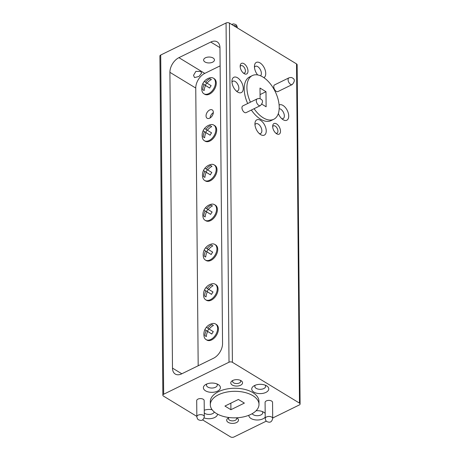 <?xml version="1.0" encoding="UTF-8"?>
<svg xmlns="http://www.w3.org/2000/svg" width="460" height="460" viewBox="0 0 460 460"><rect width="100%" height="100%" fill="white"/><g stroke="black" fill="none" stroke-linecap="round" stroke-linejoin="round"><path stroke-width="0.69" d="M206.045 115.862A4.876 3.07 -58.7 0 0 207.155 118.243A4.876 3.07 -58.7 0 0 211.134 117.156A4.876 3.07 -58.7 0 0 213.336 112.292A4.876 3.07 -58.7 0 0 212.227 109.911A4.876 3.07 -58.7 0 0 208.253 110.998A4.876 3.07 -58.7 0 0 206.045 115.862M215.878 129.542A9.125 5.744 -58.7 0 0 213.796 125.091A9.125 5.744 -58.7 0 0 210.364 124.717A10.988 10.988 0 0 0 202.406 137.81A9.125 5.744 -58.7 0 0 204.309 140.685A9.125 5.744 -58.7 0 0 211.749 138.655A9.125 5.744 -58.7 0 0 215.878 129.542M204.309 140.685L205.12 141.174A9.125 5.744 -58.7 0 0 212.554 139.144A9.125 5.744 -58.7 0 0 216.689 130.036A9.125 5.744 -58.7 0 0 214.601 125.58L213.796 125.091M216.223 169.32A9.125 5.744 -58.7 0 0 214.141 164.87A9.125 5.744 -58.7 0 0 210.714 164.496A10.988 10.988 0 0 0 202.751 177.589A9.125 5.744 -58.7 0 0 204.654 180.464A9.125 5.744 -58.7 0 0 212.094 178.428A9.125 5.744 -58.7 0 0 216.223 169.32M204.654 180.464L205.465 180.952A9.125 5.744 -58.7 0 0 212.905 178.923A9.125 5.744 -58.7 0 0 217.034 169.809A9.125 5.744 -58.7 0 0 214.952 165.358L214.141 164.87M215.47 82.627A9.125 5.744 -58.7 0 0 213.388 78.171A9.125 5.744 -58.7 0 0 209.955 77.803A10.988 10.988 0 0 0 201.992 90.89A9.125 5.744 -58.7 0 0 203.901 93.765A9.125 5.744 -58.7 0 0 211.341 91.735A9.125 5.744 -58.7 0 0 215.47 82.627M203.901 93.765L204.706 94.26A9.125 5.744 -58.7 0 0 212.146 92.224A9.125 5.744 -58.7 0 0 216.275 83.116A9.125 5.744 -58.7 0 0 214.193 78.666L213.388 78.171M216.574 209.099A9.125 5.744 -58.7 0 0 214.492 204.648A9.125 5.744 -58.7 0 0 211.059 204.274A10.988 10.988 0 0 0 203.096 217.361A9.125 5.744 -58.7 0 0 205.005 220.242A9.125 5.744 -58.7 0 0 212.445 218.207A9.125 5.744 -58.7 0 0 216.574 209.099M205.005 220.242L205.81 220.731A9.125 5.744 -58.7 0 0 213.25 218.701A9.125 5.744 -58.7 0 0 217.379 209.587A9.125 5.744 -58.7 0 0 215.297 205.137L214.492 204.648M216.919 248.877A9.125 5.744 -58.7 0 0 214.837 244.427A9.125 5.744 -58.7 0 0 211.41 244.053A10.988 10.988 0 0 0 203.446 257.14A9.125 5.744 -58.7 0 0 205.35 260.021A9.125 5.744 -58.7 0 0 212.79 257.985A9.125 5.744 -58.7 0 0 216.919 248.877M205.35 260.021L206.16 260.51A9.125 5.744 -58.7 0 0 213.601 258.48A9.125 5.744 -58.7 0 0 217.73 249.366A9.125 5.744 -58.7 0 0 215.648 244.915L214.837 244.427M217.269 288.656A9.125 5.744 -58.7 0 0 215.182 284.2A9.125 5.744 -58.7 0 0 211.755 283.832A10.988 10.988 0 0 0 203.791 296.918A9.125 5.744 -58.7 0 0 205.7 299.793A9.125 5.744 -58.7 0 0 213.135 297.764A9.125 5.744 -58.7 0 0 217.269 288.656M205.7 299.793L206.505 300.288A9.125 5.744 -58.7 0 0 213.946 298.252A9.125 5.744 -58.7 0 0 218.074 289.144A9.125 5.744 -58.7 0 0 215.993 284.694L215.182 284.2M217.614 328.428A9.125 5.744 -58.7 0 0 215.533 323.978A9.125 5.744 -58.7 0 0 212.1 323.61A10.988 10.988 0 0 0 204.136 336.697A9.125 5.744 -58.7 0 0 206.045 339.572A9.125 5.744 -58.7 0 0 213.486 337.542A9.125 5.744 -58.7 0 0 217.614 328.428M206.045 339.572L206.85 340.066A9.125 5.744 -58.7 0 0 214.291 338.031A9.125 5.744 -58.7 0 0 218.419 328.923A9.125 5.744 -58.7 0 0 216.338 324.472L215.533 323.978M205.522 390.81A8.516 4.646 179.5 0 0 217.505 391.149A8.516 4.646 179.5 0 0 218.333 384.612A8.516 4.646 179.5 0 0 218.264 384.566A8.516 4.646 179.5 0 0 205.396 384.727A8.516 4.646 179.5 0 0 205.522 390.81M206.891 383.962A5.416 2.955 179.5 0 0 206.454 385.135A5.416 2.955 179.5 0 0 207.816 387.073A5.416 2.955 179.5 0 0 213.802 387.837A5.416 2.955 179.5 0 0 217.287 385.043A5.416 2.955 179.5 0 0 216.833 383.876M204.102 417.904A8.516 4.646 179.5 0 0 212.859 418.197A8.516 4.646 179.5 0 0 217.528 414.115M204.28 412.971A5.416 2.955 179.5 0 0 204.936 413.465A5.416 2.955 179.5 0 0 210.433 414.316A5.416 2.955 179.5 0 0 214.308 411.987M248.848 415.276A8.516 4.646 179.5 0 0 250.993 418.479A8.516 4.646 179.5 0 0 265.213 417.116M265.178 413.459A8.516 4.646 179.5 0 0 263.804 412.275A8.516 4.646 179.5 0 0 263.735 412.235A8.516 4.646 179.5 0 0 256.053 410.774M252.183 413.684A5.416 2.955 179.5 0 0 253.293 414.742A5.416 2.955 179.5 0 0 259.279 415.501A5.416 2.955 179.5 0 0 262.758 412.706A5.416 2.955 179.5 0 0 262.303 411.539M253.874 392.087A8.516 4.646 179.5 0 0 265.863 392.426A8.516 4.646 179.5 0 0 266.691 385.888A8.516 4.646 179.5 0 0 266.616 385.842A8.516 4.646 179.5 0 0 253.753 385.997A8.516 4.646 179.5 0 0 253.874 392.087M255.242 385.238A5.416 2.955 179.5 0 0 254.811 386.411A5.416 2.955 179.5 0 0 256.174 388.349A5.416 2.955 179.5 0 0 262.16 389.114A5.416 2.955 179.5 0 0 265.638 386.32A5.416 2.955 179.5 0 0 265.184 385.152M241.074 380.702A5.894 3.214 -0.5 0 1 241.12 380.73A5.894 3.214 -0.5 0 1 240.551 385.256A5.894 3.214 -0.5 0 1 232.26 385.02A5.894 3.214 -0.5 0 1 232.173 380.811A5.894 3.214 -0.5 0 1 241.074 380.702M233.013 380.362A4.071 2.219 179.5 0 0 232.582 381.374A4.071 2.219 179.5 0 0 233.605 382.829A4.071 2.219 179.5 0 0 238.107 383.404A4.071 2.219 179.5 0 0 240.724 381.3A4.071 2.219 179.5 0 0 240.275 380.299M236.595 417.801A5.894 3.214 -0.5 0 1 236.998 418.025A5.894 3.214 -0.5 0 1 237.044 418.054A5.894 3.214 -0.5 0 1 236.474 422.579A5.894 3.214 -0.5 0 1 228.183 422.343A5.894 3.214 -0.5 0 1 228.097 418.128A5.894 3.214 -0.5 0 1 229.247 417.559M228.936 417.686A4.071 2.219 179.5 0 0 228.505 418.692A4.071 2.219 179.5 0 0 229.528 420.152A4.071 2.219 179.5 0 0 234.031 420.722A4.071 2.219 179.5 0 0 236.647 418.623A4.071 2.219 179.5 0 0 236.359 417.812M271.613 401.057A3.737 2.035 179.5 0 0 267.484 400.528A3.737 2.035 179.5 0 0 265.086 402.46L265.224 418.519A3.737 2.035 -0.5 0 1 267.628 416.593A3.737 2.035 -0.5 0 1 271.756 417.116A3.737 2.035 -0.5 0 1 272.7 418.456L272.556 402.391A3.737 2.035 179.5 0 0 271.613 401.057M203.228 399.251A3.737 2.035 179.5 0 0 199.099 398.728A3.737 2.035 179.5 0 0 196.702 400.654L196.84 416.714A3.737 2.035 -0.5 0 1 199.243 414.788A3.737 2.035 -0.5 0 1 203.372 415.311A3.737 2.035 -0.5 0 1 204.315 416.651L204.171 400.585A3.737 2.035 179.5 0 0 203.228 399.251M213.083 58.006A5.416 2.955 -0.5 0 1 214.446 59.944A5.416 2.955 -0.5 0 1 210.967 62.738A5.416 2.955 -0.5 0 1 204.982 61.979A5.416 2.955 -0.5 0 1 203.619 60.041A5.416 2.955 -0.5 0 1 207.098 57.247A5.416 2.955 -0.5 0 1 213.083 58.006M200.623 71.444L201.647 72.985L198.961 76.463L194.557 77.59L193.522 75.337L195.885 71.363L200.623 71.444M237.665 92.063A8.516 4.715 63.9 0 0 243.254 88.366A8.516 4.715 63.9 0 0 237.538 77.786A8.516 4.715 63.9 0 0 231.984 80.586A8.516 4.715 63.9 0 0 237.59 92.017A8.516 4.715 63.9 0 0 237.665 92.063M236.296 91.028A5.416 2.996 63.9 0 0 237.665 90.925A5.416 2.996 63.9 0 0 238.631 86.526A5.416 2.996 63.9 0 0 235.238 81.523A5.416 2.996 63.9 0 0 232.898 81.201A5.416 2.996 63.9 0 0 231.978 82.213M260.647 134.607A8.516 4.715 63.9 0 0 266.242 130.91A8.516 4.715 63.9 0 0 260.527 120.33A8.516 4.715 63.9 0 0 254.972 123.13A8.516 4.715 63.9 0 0 260.578 134.561A8.516 4.715 63.9 0 0 260.647 134.607M259.285 133.567A5.416 2.996 63.9 0 0 260.647 133.469A5.416 2.996 63.9 0 0 261.619 129.07A5.416 2.996 63.9 0 0 258.227 124.068A5.416 2.996 63.9 0 0 255.881 123.746A5.416 2.996 63.9 0 0 254.966 124.758M278.34 113.534A8.516 4.715 63.9 0 0 283.061 119.686A8.516 4.715 63.9 0 0 283.136 119.732A8.516 4.715 63.9 0 0 288.725 116.029A8.516 4.715 63.9 0 0 283.009 105.449A8.516 4.715 63.9 0 0 279.111 105.058M281.773 118.691A5.416 2.996 63.9 0 0 283.136 118.588A5.416 2.996 63.9 0 0 284.108 114.189A5.416 2.996 63.9 0 0 280.715 109.187A5.416 2.996 63.9 0 0 279.191 108.692M263.89 77.665A8.516 4.715 63.9 0 0 265.351 70.725A8.516 4.715 63.9 0 0 260.021 62.905A8.516 4.715 63.9 0 0 254.472 65.711A8.516 4.715 63.9 0 0 257.646 74.934M260.521 75.796A5.416 2.996 63.9 0 0 261.015 71.277A5.416 2.996 63.9 0 0 257.726 66.642A5.416 2.996 63.9 0 0 255.38 66.32A5.416 2.996 63.9 0 0 254.466 67.338M244.041 63.733A5.894 3.26 -116.1 0 1 247.992 71.053A5.894 3.26 -116.1 0 1 244.128 73.612A5.894 3.26 -116.1 0 1 244.076 73.583A5.894 3.26 -116.1 0 1 240.2 65.671A5.894 3.26 -116.1 0 1 244.041 63.733M243.334 73.031A4.071 2.254 63.9 0 0 244.513 72.996A4.071 2.254 63.9 0 0 245.243 69.69A4.071 2.254 63.9 0 0 242.69 65.929A4.071 2.254 63.9 0 0 240.931 65.688A4.071 2.254 63.9 0 0 240.183 66.602M276.546 123.901A5.894 3.26 -116.1 0 1 280.502 131.221A5.894 3.26 -116.1 0 1 276.632 133.779A5.894 3.26 -116.1 0 1 276.581 133.751A5.894 3.26 -116.1 0 1 272.705 125.839A5.894 3.26 -116.1 0 1 276.546 123.901M275.839 133.193A4.071 2.254 63.9 0 0 277.023 133.164A4.071 2.254 63.9 0 0 277.754 129.858A4.071 2.254 63.9 0 0 275.201 126.092A4.071 2.254 63.9 0 0 273.435 125.85A4.071 2.254 63.9 0 0 272.688 126.764M274.591 84.882A3.737 2.07 63.9 0 0 273.924 87.917A3.737 2.07 63.9 0 0 276.264 91.367A3.737 2.07 63.9 0 0 277.88 91.592L292.215 84.565A3.737 2.07 -116.1 0 1 290.593 84.347A3.737 2.07 -116.1 0 1 288.253 80.891A3.737 2.07 -116.1 0 1 288.926 77.855L274.591 84.882M242.794 105.921A3.737 2.07 63.9 0 0 242.121 108.957A3.737 2.07 63.9 0 0 244.461 112.412A3.737 2.07 63.9 0 0 246.083 112.631L260.412 105.61A3.737 2.07 -116.1 0 1 258.796 105.386A3.737 2.07 -116.1 0 1 256.456 101.936A3.737 2.07 -116.1 0 1 257.123 98.9L242.794 105.921M258.991 404.369L258.963 401.31A24.34 13.271 179.5 0 0 252.827 392.598A24.34 13.271 179.5 0 0 225.935 389.177A24.34 13.271 179.5 0 0 210.295 401.735L210.318 404.794A24.34 13.271 179.5 0 0 216.453 413.505A24.34 13.271 179.5 0 0 243.351 416.927A24.34 13.271 179.5 0 0 258.991 404.369A24.34 13.271 179.5 0 0 252.856 395.663A24.34 13.271 179.5 0 0 225.963 392.236A24.34 13.271 179.5 0 0 210.318 404.794M254.092 108.704A24.34 13.466 63.9 0 0 263.246 117.817A24.34 13.466 63.9 0 0 273.78 119.272A24.34 13.466 63.9 0 0 278.139 99.498A24.34 13.466 63.9 0 0 262.89 77.021A24.34 13.466 63.9 0 0 252.356 75.566L249.625 76.906A24.34 13.466 63.9 0 0 247.693 103.517M251.361 110.043A24.34 13.466 63.9 0 0 260.515 119.157A24.34 13.466 63.9 0 0 271.049 120.612L273.78 119.272M252.356 75.566A24.34 13.466 63.9 0 0 250.424 102.183M169.907 72.329L172.488 368.109A12.167 7.659 -58.7 0 0 175.266 374.049A12.167 7.659 -58.7 0 0 181.683 373.848L213.532 358.236A12.167 7.659 -58.7 0 0 222.548 343.58L219.966 47.794A12.167 7.659 -58.7 0 0 217.189 41.86A12.167 7.659 -58.7 0 0 210.772 42.055L178.923 57.667A12.167 7.659 -58.7 0 0 169.907 72.329L195.753 88.055L198.179 365.763M162.863 395.232L159.902 56.016A2.398 1.305 -0.5 0 1 160.707 55.027L226.055 23A2.398 1.305 -0.5 0 1 229.436 23.092L296.533 63.911A2.398 1.305 -0.5 0 1 297.137 64.768L300.098 403.983A2.398 1.305 179.5 0 0 299.494 403.127L232.398 362.302A2.398 1.305 179.5 0 0 229.017 362.216L163.668 394.243A2.398 1.305 179.5 0 0 162.863 395.232A2.398 1.305 179.5 0 0 163.467 396.089L196.834 416.392M202.515 419.848L230.564 436.908A2.398 1.305 179.5 0 0 233.944 437L266.334 421.124M272.694 418.008L299.293 404.972A2.398 1.305 179.5 0 0 300.098 403.983M261.93 104.23L266.121 106.783L265.989 91.689L260.009 88.055L260.107 98.785M212.123 409.739A8.516 4.646 179.5 0 0 204.257 410.251M244.381 403.098L230.908 409.705L224.934 406.065L238.401 399.464L244.381 403.098M230.908 409.705L230.851 403.161M260.067 94.593L265.989 91.689M220.121 65.866L204.769 73.393A12.167 7.659 -58.7 0 0 195.753 88.055M204.895 335.668L206.356 336.576A10.908 8.476 -58 0 1 207.678 331.464L211.83 334.035A8.844 6.871 -58 0 1 213.302 331.666L209.15 329.096A10.908 8.476 -58 0 1 213.446 325.467L211.991 324.559A10.902 8.47 122 0 0 207.696 328.187L206.333 327.313A8.82 6.854 122 0 0 204.861 329.682L206.224 330.556A10.902 8.47 122 0 0 204.895 335.668L206.356 336.553M206.074 296.913A10.896 8.464 -58 0 1 207.374 291.784L211.571 294.383A8.763 6.808 -58 0 1 213.032 292.002L208.834 289.409A10.896 8.464 -58 0 1 213.106 285.769L211.629 284.843A10.913 8.481 122 0 0 207.356 288.483L205.953 287.586A8.901 6.917 122 0 0 204.493 289.967L205.896 290.864A10.913 8.481 122 0 0 204.596 295.987L206.074 296.913L204.596 295.987M205.718 257.048A10.896 8.464 -58 0 1 207.046 251.936L211.232 254.529A8.78 6.819 -58 0 1 212.71 252.16L208.518 249.567A10.896 8.464 -58 0 1 212.819 245.945L211.347 245.025A10.913 8.476 122 0 0 207.046 248.647L205.649 247.756A8.889 6.906 122 0 0 204.177 250.125L205.574 251.016A10.913 8.476 122 0 0 204.24 256.122L205.718 257.048M205.177 216.942A10.936 8.493 -58 0 1 206.58 211.876L210.628 214.383A9.016 7.003 -58 0 1 212.14 212.037L208.081 209.524A10.936 8.493 -58 0 1 212.457 205.948L211.048 205.068A10.867 8.441 122 0 0 206.661 208.639L205.407 207.834A8.642 6.71 122 0 0 203.895 210.18L205.16 210.99A10.867 8.441 122 0 0 203.763 216.056L205.177 216.942M202.722 89.683L204.165 90.585A10.919 8.481 -58 0 1 205.545 85.508L209.656 88.055A8.907 6.923 -58 0 1 211.157 85.698L207.04 83.151A10.919 8.481 -58 0 1 211.393 79.563L209.95 78.66A10.89 8.458 122 0 0 205.591 82.248L204.274 81.403A8.757 6.802 122 0 0 202.774 83.754L204.102 84.605A10.89 8.458 122 0 0 202.722 89.683L204.165 90.562M204.924 177.416A10.913 8.481 -58 0 1 206.258 172.31L210.375 174.863A8.895 6.911 -58 0 1 211.853 172.494L207.73 169.941A10.913 8.481 -58 0 1 212.037 166.319L210.594 165.422A10.89 8.464 122 0 0 206.287 169.038L204.959 168.188A8.769 6.814 122 0 0 203.481 170.556L204.809 171.407A10.89 8.464 122 0 0 203.481 176.513L204.924 177.416M203.182 136.856L204.654 137.77A10.902 8.47 -58 0 1 205.953 132.647L210.128 135.228A8.803 6.842 -58 0 1 211.588 132.854L207.414 130.272A10.902 8.47 -58 0 1 211.692 126.632L210.22 125.712A10.908 8.476 122 0 0 205.948 129.352L204.568 128.472A8.861 6.883 122 0 0 203.107 130.847L204.487 131.732A10.908 8.476 122 0 0 203.182 136.856L204.654 137.747M207.098 130.053L205.66 132.399L208.403 134.136M208.409 134.119L204.487 131.732M205.66 132.399L203.107 130.847M207.431 130.255L205.948 129.352M205.953 132.647L210.139 135.2M210.392 174.829L206.258 172.31M204.924 177.393L203.481 176.513M207.42 169.728L205.976 172.074L208.719 173.811M208.731 173.794L204.809 171.407M205.976 172.074L203.481 170.556M207.748 169.93L206.287 169.038M206.718 82.932L205.275 85.278L208.018 87.015M208.029 86.998L204.102 84.605M205.275 85.278L202.774 83.754M207.052 83.133L205.591 82.248M205.545 85.508L209.668 88.021M210.645 214.354L206.58 211.876M205.177 216.919L203.763 216.056M207.765 209.306L206.321 211.652L209.064 213.388L205.16 210.99M206.321 211.652L203.895 210.18M208.092 209.507L206.661 208.639M211.249 254.501L207.046 251.936M205.718 257.025L204.24 256.122M208.196 249.349L206.753 251.695L209.495 253.425M209.507 253.408L205.574 251.016M206.753 251.695L204.177 250.125M208.529 249.55L207.046 248.647M211.583 294.354L207.374 291.784M208.518 289.19L207.075 291.536L209.817 293.273M209.829 293.256L205.896 290.864M207.075 291.536L204.493 289.967M208.851 289.392L207.356 288.483M208.834 328.877L207.391 331.223L210.134 332.959L206.224 330.556M207.391 331.223L204.861 329.682M209.162 329.078L207.696 328.187M207.678 331.464L211.841 334.006M213.331 112.648A4.876 3.07 -58.7 0 0 210.093 117.961M231.627 24.42L233.548 23.885L235.526 24.437C236.382 24.736 236.975 25.777 237.302 27.554A3.737 2.035 179.5 0 0 236.359 26.214A3.737 2.035 179.5 0 0 233.479 25.547M160.707 55.027L163.668 394.243M229.017 362.216L226.055 23M299.494 403.127L296.533 63.911M229.436 23.092L232.398 362.302M204.769 73.393L178.923 57.667M219.96 47.644L210.772 42.055M181.815 373.784L172.488 368.109M196.84 416.714C197.173 418.496 197.765 419.537 198.617 419.83C200.359 420.457 203.124 421.567 204.315 416.651M265.224 418.519C265.558 420.302 266.15 421.343 267.001 421.636C268.743 422.263 271.509 423.372 272.7 418.456M260.412 105.61C263.131 102.453 263.212 100.274 260.665 99.061C260.032 98.457 258.848 98.4 257.123 98.9M292.215 84.565C294.929 81.414 295.015 79.229 292.468 78.022C291.83 77.412 290.651 77.36 288.926 77.855M237.302 27.554L237.308 27.876"/></g></svg>
